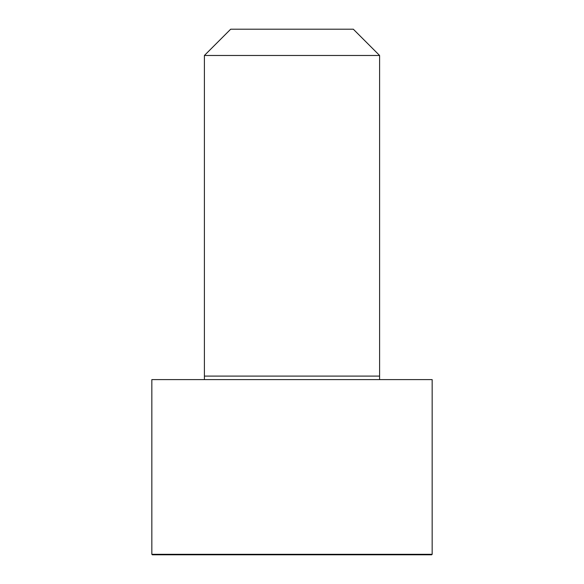 <?xml version="1.0" encoding="UTF-8"?>
<svg xmlns="http://www.w3.org/2000/svg" width="584" height="584" viewBox="0 0 584 584"><rect width="100%" height="100%" fill="white"/><g stroke="black" fill="none" stroke-linecap="round" stroke-linejoin="round"><path stroke-width="0.88" d="M432.16 554.311L432.16 379.6L151.84 379.6L151.84 554.311L152.329 554.8L431.671 554.8L432.16 554.311L151.84 554.311M292 55.48L204.4 55.48L204.4 376.096L379.6 376.096L379.6 55.48L292 55.48M379.6 55.48L353.32 29.2L230.68 29.2L204.4 55.48M210.371 554.8L251.186 554.8M379.585 379.6L379.6 376.096M204.415 379.6L204.4 376.096"/></g></svg>
